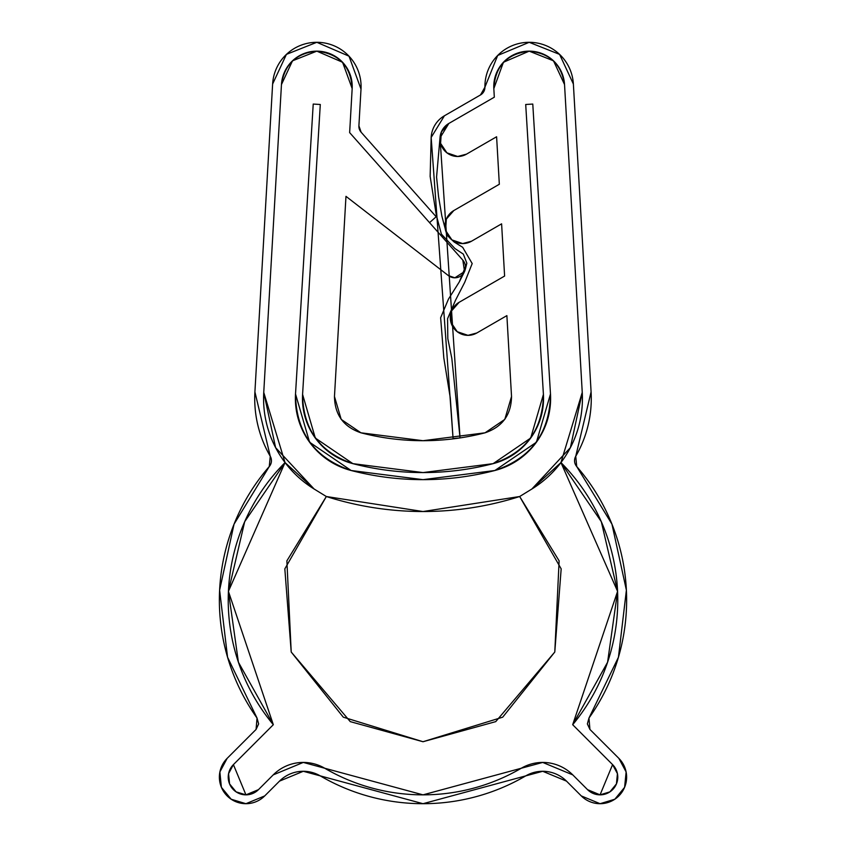 <?xml version="1.0" encoding="UTF-8"?>
<svg xmlns="http://www.w3.org/2000/svg" width="846" height="846" viewBox="0 0 846 846"><rect width="100%" height="100%" fill="white"/><g stroke="black" fill="none" stroke-linecap="round" stroke-linejoin="round"><path stroke-width="1.27" d="M352.888 463.65C319.851 452.388 303.09 429.303 302.582 394.405L320.296 104.492L313.221 104.058L295.518 393.982L309.583 442.215L351.111 470.503A74.406 74.406 0 0 1 295.518 393.982L313.221 104.058L295.518 393.982L313.221 104.058L320.296 104.492L313.221 104.058L320.296 104.492L302.582 394.405L320.296 104.492L302.582 394.405L315.315 438.048L302.582 394.405A67.32 67.32 0 0 0 352.888 463.65L315.315 438.048L352.888 463.65A279.772 279.772 0 0 0 423 472.576L352.888 463.65A279.772 279.772 0 0 0 423 472.576A279.772 279.772 0 0 1 352.888 463.65M494.889 470.503A286.857 286.857 0 0 1 351.111 470.503A286.857 286.857 0 0 0 494.889 470.503L536.417 442.215L550.482 393.982A74.406 74.406 0 0 1 494.889 470.503L423 479.661L351.111 470.503C314.596 458.056 296.068 432.549 295.518 393.982L309.583 442.215L351.111 470.503A286.857 286.857 0 0 0 494.889 470.503C531.404 458.056 549.932 432.549 550.482 393.982L532.779 104.058L525.704 104.492L543.418 394.405C542.91 429.303 526.149 452.388 493.112 463.65L423 472.576A279.772 279.772 0 0 0 493.112 463.65A279.772 279.772 0 0 1 423 472.576A279.772 279.772 0 0 0 493.112 463.65L530.685 438.048L493.112 463.65A67.32 67.32 0 0 0 543.418 394.405L530.685 438.048L543.418 394.405L525.704 104.492L543.418 394.405L525.704 104.492L532.779 104.058L525.704 104.492L532.779 104.058L550.482 393.982L532.779 104.058L550.482 393.982L536.417 442.215L494.889 470.503M493.831 88.597A35.416 35.416 0 0 1 529.184 51.151A35.416 35.416 0 0 1 564.536 84.537L582.249 392.428A106.247 106.247 0 0 1 531.891 488.999L519.666 496.517A318.731 318.731 0 0 1 326.334 496.517L314.109 488.999A106.247 106.247 0 0 1 263.751 392.428L281.464 84.537A35.416 35.416 0 0 1 316.816 51.151A35.416 35.416 0 0 1 352.169 88.597L349.641 132.611L462.815 260.124A10.628 10.628 0 0 1 448.369 275.585L345.972 196.346L334.466 396.499L345.972 196.346L448.369 275.585A10.628 10.628 0 0 0 454.873 277.805L464.56 271.534L462.815 260.124L349.641 132.611L352.169 88.597L342.567 62.255L316.816 51.151L292.505 60.817L281.464 84.537L263.751 392.428L275.616 447.65L314.109 488.999L326.334 496.517A318.731 318.731 0 0 0 519.666 496.517L531.891 488.999L570.384 447.65L582.249 392.428L564.536 84.537L553.495 60.817L529.184 51.151L503.433 62.255L493.831 88.597L494.318 97.195L493.831 88.597C495.122 66.21 506.902 53.732 529.184 51.151C549.625 53.108 561.406 64.243 564.536 84.537L582.249 392.428L560.951 462.572L531.891 488.999L519.666 496.517L559.121 560.845L554.786 652.023L495.735 721.627L423 741.731L350.265 721.627L291.214 652.023L286.879 560.845L326.334 496.517L423 511.534L519.666 496.517L531.891 488.999A106.247 106.247 0 0 0 560.951 462.572A194.781 194.781 0 0 1 572.679 724.705L612.589 764.615A17.703 17.703 0 0 1 600.068 794.849A17.703 17.703 0 0 1 587.547 789.656L572.763 774.873L587.547 789.656A17.703 17.703 0 0 0 600.068 794.849L609.903 791.867L616.427 783.914L617.432 773.688L612.589 764.615L572.679 724.705L607.587 662.228L617.58 591.365L601.305 521.675L560.951 462.572L617.58 591.365L572.679 724.705L612.589 764.615L600.068 794.849L587.547 789.656L572.763 774.873A42.501 42.501 0 0 0 542.72 762.426L572.763 774.873A42.501 42.501 0 0 0 542.72 762.426A42.501 42.501 0 0 1 572.763 774.873L587.547 789.656A17.703 17.703 0 0 0 600.068 794.849L609.903 791.867L616.427 783.914L617.432 773.688L612.589 764.615L572.679 724.705L607.587 662.228L617.58 591.365L601.305 521.675L560.951 462.572A106.247 106.247 0 0 0 582.249 392.428L564.536 84.537L553.495 60.817L529.184 51.151L503.433 62.255L493.831 88.597L494.318 97.195L448.845 123.453L494.318 97.195L493.831 88.597M511.534 396.499L504.787 419.405L511.534 396.499L506.881 315.621L511.534 396.499C511.217 414.815 502.387 426.923 485.044 432.814L423 440.703L360.956 432.814C343.613 426.923 334.783 414.815 334.466 396.499L341.213 419.405L334.466 396.499M506.881 315.621L476.837 332.975A17.703 17.703 0 0 1 450.876 322.22A17.703 17.703 0 0 1 459.124 302.308L504.607 276.05L501.604 223.841L471.56 241.195A17.703 17.703 0 0 1 445.599 230.44A17.703 17.703 0 0 1 453.847 210.527L499.33 184.259L496.602 136.766L466.548 154.12A17.703 17.703 0 0 1 440.586 143.365A17.703 17.703 0 0 1 448.845 123.453L441.337 132.008L440.586 143.365L446.91 152.83L457.697 156.489A17.703 17.703 0 0 0 466.548 154.12L496.602 136.766L499.33 184.259L453.847 210.527L446.339 219.082L445.599 230.44L451.923 239.904L462.699 243.563A17.703 17.703 0 0 0 471.56 241.195L501.604 223.841L504.607 276.05L459.124 302.308L451.616 310.863L450.876 322.22L457.2 331.685L467.975 335.344A17.703 17.703 0 0 0 476.837 332.975L506.881 315.621M504.787 419.405L485.044 432.814A247.899 247.899 0 0 1 360.956 432.814L341.213 419.405M457.697 156.489L466.548 154.12M462.699 243.563L471.56 241.195M467.975 335.344L476.837 332.975M448.369 275.585L454.873 277.805M303.28 762.426L324.727 768.242A194.781 194.781 0 0 0 423 794.849A194.781 194.781 0 0 1 324.727 768.242A42.501 42.501 0 0 0 303.28 762.426A42.501 42.501 0 0 1 324.727 768.242L423 794.849A194.781 194.781 0 0 0 521.273 768.242L542.72 762.426A42.501 42.501 0 0 0 521.273 768.242A194.781 194.781 0 0 1 324.727 768.242A42.501 42.501 0 0 0 273.237 774.873L303.28 762.426A42.501 42.501 0 0 0 273.237 774.873L258.453 789.656A17.703 17.703 0 0 1 229.573 783.914A17.703 17.703 0 0 1 233.411 764.615L273.321 724.705A194.781 194.781 0 0 1 285.049 462.572L244.695 521.675L228.42 591.365L238.413 662.228L273.321 724.705L233.411 764.615L228.568 773.688L229.573 783.914L236.097 791.867L245.932 794.849A17.703 17.703 0 0 0 258.453 789.656L273.237 774.873A42.501 42.501 0 0 1 303.28 762.426M314.109 488.999L326.334 496.517L314.109 488.999L285.049 462.572L263.751 392.428L281.464 84.537C284.594 64.243 296.375 53.108 316.816 51.151C339.098 53.732 350.879 66.21 352.169 88.597L349.641 132.611L429.546 222.635L436.166 216.756L361.115 132.198L358.905 125.811L361.009 89.105L349.007 56.174L316.816 42.3A44.267 44.267 0 0 1 361.009 89.105L358.905 125.811A8.851 8.851 0 0 0 361.115 132.198L436.166 216.756L429.546 222.635L349.641 132.611L352.169 88.597L342.567 62.255L316.816 51.151L292.505 60.817L281.464 84.537L263.751 392.428A106.247 106.247 0 0 0 314.109 488.999M521.273 768.242A42.501 42.501 0 0 1 542.72 762.426A42.501 42.501 0 0 0 521.273 768.242L423 794.849A194.781 194.781 0 0 0 521.273 768.242M519.666 496.517L561.173 568.861L554.786 652.023L502.704 717.175L423 741.731L343.296 717.175L291.214 652.023L284.827 568.861L326.334 496.517M484.917 87.17L480.496 94.953A8.851 8.851 0 0 0 484.917 87.17A44.267 44.267 0 0 1 529.184 42.3A44.267 44.267 0 0 1 573.377 84.029L559.576 54.377L529.184 42.3L497.67 55.476L484.917 87.17L480.496 94.953L444.414 115.786A26.564 26.564 0 0 0 431.164 137.464A26.564 26.564 0 0 1 444.414 115.786L431.164 137.464L453.075 438.545L460.044 437.921L440.005 137.909L448.845 123.453L494.318 97.195L448.845 123.453A17.703 17.703 0 0 0 440.005 137.909L436.568 177.057L438.556 196.6L436.568 177.057M254.91 391.92L270.255 456.269A115.098 115.098 0 0 1 254.91 391.92L272.624 84.029A44.267 44.267 0 0 1 316.816 42.3L286.424 54.377L272.624 84.029L254.91 391.92A115.098 115.098 0 0 0 270.255 456.269L269.282 466.516L234.046 524.16L219.611 590.159L227.563 657.247L257.025 718.043L256.074 729.432L227.151 758.354L219.875 771.954L221.388 787.309L231.17 799.227L245.932 803.7L264.713 795.917A26.564 26.564 0 0 1 245.932 803.7A26.564 26.564 0 0 0 264.713 795.917L279.497 781.133L303.28 771.288L320.253 775.877A203.632 203.632 0 0 0 423 803.7L525.747 775.877A203.632 203.632 0 0 1 423 803.7A203.632 203.632 0 0 0 525.747 775.877L542.72 771.288L566.503 781.133L581.287 795.917A26.564 26.564 0 0 0 600.068 803.7A26.564 26.564 0 0 1 581.287 795.917L600.068 803.7L614.831 799.227L624.612 787.309L626.125 771.954L618.849 758.354A26.564 26.564 0 0 1 600.068 803.7M257.025 718.043L258.633 723.912L257.025 718.043A203.632 203.632 0 0 1 269.282 466.516A8.851 8.851 0 0 0 270.255 456.269L269.282 466.516M245.932 803.7A26.564 26.564 0 0 1 227.151 758.354L256.074 729.432L258.633 723.912L256.074 729.432M423 803.7A203.632 203.632 0 0 1 320.253 775.877L423 803.7M626.125 771.954L618.849 758.354L589.926 729.432L588.975 718.043L618.437 657.247L626.389 590.159L611.954 524.16L576.718 466.516A203.632 203.632 0 0 1 588.975 718.043L587.367 723.912L588.975 718.043M575.745 456.269A8.851 8.851 0 0 0 576.718 466.516L575.745 456.269A115.098 115.098 0 0 0 591.09 391.92A115.098 115.098 0 0 1 575.745 456.269L591.09 391.92L573.377 84.029L591.09 391.92M273.237 774.873L258.453 789.656L245.932 794.849L233.411 764.615L273.321 724.705L228.42 591.365L285.049 462.572L244.695 521.675L228.42 591.365L238.413 662.228L273.321 724.705L233.411 764.615L228.568 773.688L229.573 783.914L236.097 791.867L245.932 794.849A17.703 17.703 0 0 0 258.453 789.656L273.237 774.873M264.713 795.917L279.497 781.133A33.639 33.639 0 0 1 320.253 775.877M525.747 775.877A33.639 33.639 0 0 1 566.503 781.133L581.287 795.917M618.849 758.354L589.926 729.432L587.367 723.912L589.926 729.432M480.496 94.953L444.414 115.786M431.164 137.464L430.149 176.444L436.325 215.148L441.369 234.088L454.894 248.523L463.333 254.128L466.844 263.201L459.293 281.919L448.465 299.103L440.639 317.736L443.812 357.9L450.284 397.948L453.075 438.545L460.044 437.921L451.817 358.334L447.82 338.654L447.566 318.709L455.486 300.309L464.718 282.321L472.195 263.55L462.667 247.307L454.154 242.009L446.931 235.199L441.866 216.121L438.556 196.6M316.816 42.3L286.424 54.377M559.576 54.377L529.184 42.3M430.149 176.444L436.325 215.148L441.369 234.088M463.333 254.128L466.844 263.201L465.374 269.155M464.063 272.539L459.293 281.919L448.465 299.103M443.812 357.9L450.284 397.948M455.486 300.309L464.718 282.321L472.195 263.55"/></g></svg>
